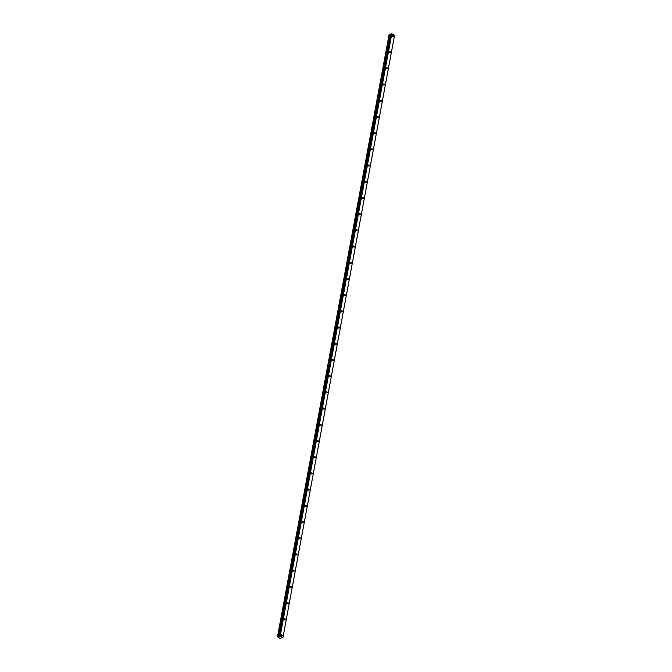 <?xml version="1.0" encoding="UTF-8"?>
<svg xmlns="http://www.w3.org/2000/svg" width="672" height="672" viewBox="0 0 672 672"><rect width="100%" height="100%" fill="white"/><g stroke="black" fill="none" stroke-linecap="round" stroke-linejoin="round"><path stroke-width="1.01" d="M281.358 635.149A0.689 0.445 76.2 0 0 282.248 635.746A0.689 0.445 76.2 0 0 281.358 635.149M392.473 35.608A0.689 0.445 76.2 0 0 393.372 36.204A0.689 0.445 76.2 0 0 392.473 35.608M389.474 51.811A0.689 0.445 76.2 0 0 390.365 52.408A0.689 0.445 76.2 0 0 389.474 51.811M386.467 68.015A0.689 0.445 76.2 0 0 387.358 68.611A0.689 0.445 76.2 0 0 386.467 68.015M383.468 84.218A0.689 0.445 76.2 0 0 384.359 84.815A0.689 0.445 76.2 0 0 383.468 84.218M380.461 100.422A0.689 0.445 76.2 0 0 381.352 101.018A0.689 0.445 76.2 0 0 380.461 100.422M377.462 116.626A0.689 0.445 76.2 0 0 378.353 117.222A0.689 0.445 76.2 0 0 377.462 116.626M374.455 132.829A0.689 0.445 76.2 0 0 375.346 133.426A0.689 0.445 76.2 0 0 374.455 132.829M371.456 149.033A0.689 0.445 76.2 0 0 372.347 149.629A0.689 0.445 76.2 0 0 371.456 149.033M368.449 165.236A0.689 0.445 76.2 0 0 369.34 165.833A0.689 0.445 76.2 0 0 368.449 165.236M365.45 181.44A0.689 0.445 76.2 0 0 366.341 182.036A0.689 0.445 76.2 0 0 365.45 181.44M362.443 197.644A0.689 0.445 76.2 0 0 363.334 198.24A0.689 0.445 76.2 0 0 362.443 197.644M359.444 213.847A0.689 0.445 76.2 0 0 360.335 214.444A0.689 0.445 76.2 0 0 359.444 213.847M356.437 230.051A0.689 0.445 76.2 0 0 357.328 230.647A0.689 0.445 76.2 0 0 356.437 230.051M353.438 246.254A0.689 0.445 76.2 0 0 354.329 246.851A0.689 0.445 76.2 0 0 353.438 246.254M350.431 262.458A0.689 0.445 76.2 0 0 351.322 263.054A0.689 0.445 76.2 0 0 350.431 262.458M347.424 278.662A0.689 0.445 76.2 0 0 348.323 279.258A0.689 0.445 76.2 0 0 347.424 278.662M344.425 294.865A0.689 0.445 76.2 0 0 345.316 295.47A0.689 0.445 76.2 0 0 344.425 294.865M341.418 311.069A0.689 0.445 76.2 0 0 342.317 311.674A0.689 0.445 76.2 0 0 341.418 311.069M338.419 327.281A0.689 0.445 76.2 0 0 339.31 327.877A0.689 0.445 76.2 0 0 338.419 327.281M335.412 343.484A0.689 0.445 76.2 0 0 336.311 344.081A0.689 0.445 76.2 0 0 335.412 343.484M332.413 359.688A0.689 0.445 76.2 0 0 333.304 360.284A0.689 0.445 76.2 0 0 332.413 359.688M329.406 375.892A0.689 0.445 76.2 0 0 330.305 376.488A0.689 0.445 76.2 0 0 329.406 375.892M326.407 392.095A0.689 0.445 76.2 0 0 327.298 392.692A0.689 0.445 76.2 0 0 326.407 392.095M323.4 408.299A0.689 0.445 76.2 0 0 324.29 408.895A0.689 0.445 76.2 0 0 323.4 408.299M320.401 424.502A0.689 0.445 76.2 0 0 321.292 425.099A0.689 0.445 76.2 0 0 320.401 424.502M317.394 440.706A0.689 0.445 76.2 0 0 318.284 441.302A0.689 0.445 76.2 0 0 317.394 440.706M314.395 456.91A0.689 0.445 76.2 0 0 315.286 457.506A0.689 0.445 76.2 0 0 314.395 456.91M311.388 473.113A0.689 0.445 76.2 0 0 312.278 473.71A0.689 0.445 76.2 0 0 311.388 473.113M308.389 489.317A0.689 0.445 76.2 0 0 309.28 489.913A0.689 0.445 76.2 0 0 308.389 489.317M305.382 505.52A0.689 0.445 76.2 0 0 306.272 506.117A0.689 0.445 76.2 0 0 305.382 505.52M302.383 521.724A0.689 0.445 76.2 0 0 303.274 522.32A0.689 0.445 76.2 0 0 302.383 521.724M299.376 537.928A0.689 0.445 76.2 0 0 300.266 538.524A0.689 0.445 76.2 0 0 299.376 537.928M296.377 554.131A0.689 0.445 76.2 0 0 297.268 554.728A0.689 0.445 76.2 0 0 296.377 554.131M293.37 570.335A0.689 0.445 76.2 0 0 294.26 570.931A0.689 0.445 76.2 0 0 293.37 570.335M290.363 586.538A0.689 0.445 76.2 0 0 291.262 587.135A0.689 0.445 76.2 0 0 290.363 586.538M287.364 602.742A0.689 0.445 76.2 0 0 288.254 603.338A0.689 0.445 76.2 0 0 287.364 602.742M284.357 618.946A0.689 0.445 76.2 0 0 285.256 619.542A0.689 0.445 76.2 0 0 284.357 618.946M280.77 638.299L279.703 638.274L277.486 636.762L389.155 34.255M394.514 35.456L282.895 637.703L280.207 635.897L391.826 33.659L394.506 35.574L282.887 637.82L280.829 638.014M277.88 636.384L389.231 34.163L277.88 636.384L278.687 636.51L279.947 635.846L391.566 33.608L279.905 635.846M394.506 35.574L282.895 637.703M391.566 33.608L280.207 635.897M279.451 635.972L391.096 33.701L279.451 635.972M278.569 636.502L390.188 34.255L391.003 34.087M391.096 33.701L391.524 33.6M277.964 636.409L389.5 34.146M389.584 34.163L390.121 34.255L278.502 636.493M277.721 636.384L389.34 34.138M389.231 34.163L277.612 636.409M390.986 34.096L279.367 636.342M278.687 636.51L390.306 34.264M278.62 636.51L390.239 34.264"/></g></svg>

